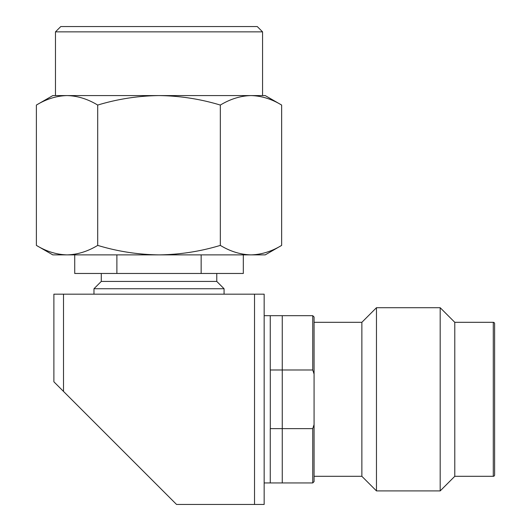 <?xml version="1.0" encoding="UTF-8"?>
<svg xmlns="http://www.w3.org/2000/svg" width="531" height="531" viewBox="0 0 531 531"><rect width="100%" height="100%" fill="white"/><g stroke="black" fill="none" stroke-linecap="round" stroke-linejoin="round"><path stroke-width="0.8" d="M264.159 482.945L282.253 482.945L282.253 315.68L264.159 315.68M63.508 294.174L53.883 294.174L53.883 381.789L63.508 391.42L63.508 294.174L254.528 294.174L254.528 504.45L176.544 504.45L63.508 391.42M254.528 504.45L264.159 504.45L264.159 294.174L254.528 294.174M282.253 428.636L270.306 428.636L270.306 369.988L282.253 369.988M262.566 31.86L257.256 26.55L60.786 26.55L55.476 31.86L262.566 31.86L262.566 95.58L250.99 95.58L265.221 95.58L281.649 105.065L281.649 245.395C271.653 251.448 261.431 254.608 250.99 254.88L265.221 254.88L281.649 245.395M55.476 31.86L55.476 95.58L250.99 95.58C261.431 95.852 271.653 99.012 281.649 105.065M93.974 294.174L93.974 288.731L101.275 281.43L216.767 281.43L224.069 288.731L224.069 294.174M101.275 281.43L101.275 273.465M93.974 288.731L224.069 288.731M36.387 245.395C46.383 251.448 56.605 254.608 67.045 254.88L52.821 254.88L36.387 245.395L36.387 105.065L52.821 95.58L67.045 95.58C56.605 95.852 46.383 99.012 36.387 105.065C46.383 99.012 56.605 95.852 67.045 95.58C77.486 95.852 87.708 99.012 97.704 105.065C117.696 99.012 138.133 95.852 159.021 95.58C179.903 95.852 200.34 99.012 220.332 105.065C230.328 99.012 240.55 95.852 250.99 95.58M97.704 245.395C117.696 251.448 138.133 254.608 159.021 254.88L67.045 254.88C77.486 254.608 87.708 251.448 97.704 245.395L97.704 105.065M220.332 105.065L220.332 245.395C230.328 251.448 240.55 254.608 250.99 254.88L159.021 254.88C179.903 254.608 200.34 251.448 220.332 245.395M201.149 254.88L201.149 273.465L243.317 273.465L243.317 254.88M74.725 254.88L74.725 273.465L116.886 273.465L116.886 254.88M116.886 273.465L201.149 273.465M216.767 273.465L216.767 281.43M376.466 307.714L376.466 490.909L440.186 490.909L440.186 307.714L376.466 307.714L361.863 322.317L361.863 476.307L376.466 490.909M440.186 490.909L454.788 476.307L454.788 322.317L440.186 307.714M361.863 322.317L314.073 322.317M454.788 476.307L493.286 476.307A1.327 1.327 0 0 0 494.613 474.979L494.613 323.644A1.327 1.327 0 0 0 493.286 322.317L454.788 322.317M314.073 476.307L361.863 476.307M312.746 315.68L312.746 369.988L270.266 369.988L270.266 315.68L312.746 315.68L314.073 317.007L314.073 481.617L312.746 482.945L312.746 428.636L270.266 428.636L270.266 482.945L312.746 482.945M314.073 424.608L312.746 428.636M312.746 369.988L314.073 374.016M493.286 476.307L493.286 322.317"/></g></svg>
